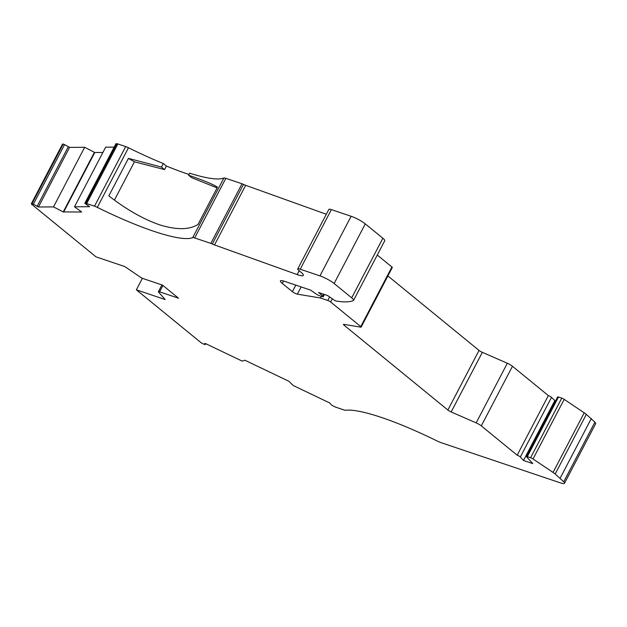 <?xml version="1.0" encoding="UTF-8"?>
<svg xmlns="http://www.w3.org/2000/svg" width="627" height="627" viewBox="0 0 627 627"><rect width="100%" height="100%" fill="white"/><g stroke="black" fill="none" stroke-linecap="round" stroke-linejoin="round"><path stroke-width="0.94" d="M561.776 398.129L530.607 457.749L527.323 456.636L558.485 397.024L561.776 398.129A2.289 0.415 27.6 0 1 564.19 399.352L584.215 412.817A11.396 2.061 27.6 0 1 586.339 414.376L594.898 422.175L563.736 481.787A11.396 2.061 27.6 0 1 564.488 483.276A11.396 2.061 27.6 0 1 560.319 482.845L441.823 442.921A11.396 2.061 27.6 0 1 436.345 440.609A113.989 20.573 -152.4 0 0 381.522 417.48A113.989 20.573 -152.4 0 0 345.634 410.27A5.698 1.027 27.6 0 1 343.839 409.909L336.025 407.276A3.417 0.619 27.6 0 1 334.552 406.664L331.362 404.909L329.841 403.02L293.248 385.527L288.757 381.208L244.843 360.212L242.273 361.152L205.68 343.659L205.186 344.631L203.219 343.878A3.417 0.619 27.6 0 1 200.444 342.201L136.365 289.839L165.16 299.541L158.545 292.096A3.417 0.619 27.6 0 1 158.372 291.704A3.417 0.619 27.6 0 1 159.626 291.837L178.499 298.193L162.471 285.097L143.599 278.741A3.417 0.619 27.6 0 1 139.923 276.875L124.797 266.561L95.994 256.858L31.914 204.496A3.417 0.619 27.6 0 1 31.35 203.744A3.417 0.619 27.6 0 1 31.601 203.65L63.202 144.038L32.04 203.65L33.38 204.206L64.542 144.594L63.202 144.038M94.505 206.189L86.698 203.556L117.86 143.944L125.674 146.577L94.505 206.189A5.698 1.027 27.6 0 1 97.318 207.38A113.989 20.573 -152.4 0 0 192.724 237.625A5.698 1.027 27.6 0 1 194.683 237.947L210.852 243.394A3.417 0.619 27.6 0 1 212.326 244.005A5.698 1.027 27.6 0 0 214.512 244.93L297.174 274.587A14.821 2.673 -152.4 0 0 297.903 274.838A14.821 2.673 -152.4 0 0 303.311 275.402A14.821 2.673 -152.4 0 0 300.882 272.142L298.836 270.472A6.842 1.238 27.6 0 1 297.715 268.967A6.842 1.238 27.6 0 1 300.215 269.226L319.958 275.88A11.396 2.061 27.6 0 1 334.128 283.498L351.7 297.856A11.396 2.061 27.6 0 1 353.573 300.364A11.396 2.061 27.6 0 1 353.346 300.568A142.737 25.77 27.6 0 1 336.574 301.14L334.928 300.584L327.6 295.552L318.547 292.503L322.701 295.897A3.417 0.619 27.6 0 1 323.266 296.649A3.417 0.619 27.6 0 1 322.019 296.524L319.065 295.529A2.281 0.415 27.6 0 1 316.596 294.275L310.475 290.066L284.587 281.343A11.396 2.061 27.6 0 0 280.418 280.92A11.396 2.061 27.6 0 0 282.291 283.428L292.386 291.673L295.811 285.128M205.672 343.651L205.186 344.584L204.77 343.408L205.68 343.659M387.886 275.943L479.036 350.422A3.417 0.619 -152.4 0 0 482.335 352.335L507.329 363.252A5.627 1.019 27.6 0 1 512.463 366.27L548.343 395.59A2.281 0.415 27.6 0 1 548.413 395.613A2.281 0.415 27.6 0 1 551.501 397.369L555.475 401.123M329.637 296.955L327.803 300.466A2.281 0.415 27.6 0 1 330.633 301.995L360.768 326.612A2.281 0.415 27.6 0 1 361.136 327.114A2.281 0.415 27.6 0 1 360.799 327.161L343.98 324.371A3.417 0.619 27.6 0 0 343.471 324.433A3.417 0.619 27.6 0 0 344.035 325.186L447.874 410.034A3.417 0.619 27.6 0 0 451.166 411.947L476.167 422.864A5.627 1.019 27.6 0 1 481.293 425.882L517.173 455.202A2.281 0.415 27.6 0 1 517.251 455.226A2.281 0.415 27.6 0 1 520.332 456.981L551.501 397.369M125.674 146.577A5.698 1.027 27.6 0 1 128.48 147.768A113.989 20.573 -152.4 0 0 163.326 163.569L161.492 167.08L128.441 158.38L108.832 195.89C126.623 209.677 143.654 219.356 159.924 224.928C176.673 230.046 189.362 229.882 197.999 224.45L217.475 187.183C213.47 184.487 203.838 180.49 188.578 175.207L189.628 173.201A113.989 20.573 -152.4 0 0 223.894 178.013A5.698 1.027 27.6 0 1 225.845 178.334L242.014 183.782A3.417 0.619 27.6 0 1 243.495 184.393A5.698 1.027 -152.4 0 0 245.682 185.318L326.322 214.254M163.326 163.569L166.382 166.061L164.54 169.58L134.429 161.829L114.435 200.076M166.382 166.061A119.686 21.608 -152.4 0 0 187.7 174.032A119.686 21.608 -152.4 0 0 188.97 174.455M563.736 481.787L555.177 473.988L586.339 414.376M530.607 457.749A2.289 0.415 27.6 0 1 533.028 458.964L553.045 472.429A11.396 2.061 27.6 0 1 555.177 473.988M554.668 400.849L523.498 460.469L532.77 463.588L526.562 456.754A2.257 0.408 27.6 0 1 526.492 456.55A2.257 0.408 27.6 0 1 527.323 456.636M523.498 460.469L520.332 456.981M327.803 300.466L320.413 297.974L297.37 294.157A3.417 0.619 27.6 0 1 292.386 291.673M85.703 203.336L84.841 203.344L116.011 143.724L116.865 143.724L85.703 203.336A3.417 0.619 27.6 0 1 86.698 203.556M64.542 144.594L69.589 147.384L84.661 147.298L94.411 152.306L63.241 211.926L81.69 212.012L74.495 206.785L89.567 206.698L84.841 203.344M63.241 211.926L53.499 206.91L38.427 206.996L33.38 204.206M32.04 203.65L31.601 203.65M136.365 289.839L142.415 278.263M548.343 395.59L517.173 455.202M507.329 363.252L476.167 422.864M360.768 326.612L391.93 267L377.274 255.024M321.298 296.281L320.413 297.974M297.715 268.967L328.877 209.355A6.842 1.238 27.6 0 1 331.377 209.614L351.128 216.268A11.396 2.061 27.6 0 1 365.29 223.886L382.862 238.244A11.396 2.061 27.6 0 1 384.735 240.752L353.573 300.364M74.495 206.785L105.657 147.173L114.161 147.126M102.891 152.463L94.763 152.51L63.601 212.122M84.661 147.298L53.499 206.91M31.35 203.744L62.512 144.132A3.417 0.619 27.6 0 1 62.771 144.038M117.86 143.944A3.417 0.619 -152.4 0 0 116.865 143.724M391.93 267A2.281 0.415 27.6 0 1 392.306 267.502L361.136 327.114M558.485 397.024A2.257 0.408 -152.4 0 0 557.662 396.938L526.492 456.55M594.898 422.175A11.396 2.061 27.6 0 1 595.65 423.664L564.488 483.276M188.578 175.207L191.548 177.637L217.107 187.896M128.441 158.38L134.429 161.829M161.492 167.08L164.54 169.58M560.193 478.087L591.355 418.475M299.181 270.754L297.174 274.587M162.942 285.481L159.626 291.837M533.028 458.964L564.19 399.352M584.215 412.817L553.045 472.429M481.293 425.882L512.463 366.27M451.166 411.947L482.335 352.335M344.035 325.186L344.419 324.441M479.036 350.422L447.874 410.034M332.31 298.789L330.633 301.995M297.37 294.157L301.148 286.931M334.128 283.498L365.29 223.886M382.862 238.244L351.7 297.856M300.215 269.226L331.377 209.614M351.128 216.268L319.958 275.88M214.512 244.93L245.682 185.318M194.683 237.947L225.845 178.334M242.014 183.782L210.852 243.394M223.894 178.013L192.724 237.625M97.318 207.38L128.48 147.768M38.427 206.996L69.589 147.384M283.553 281.021L282.291 283.428M212.326 244.005L243.495 184.393M37.079 206.44L68.249 146.828M323.595 294.204L322.701 295.897M158.372 291.704L161.923 284.917M115.924 143.755L84.763 203.367M324.402 294.478L323.266 296.649"/></g></svg>
